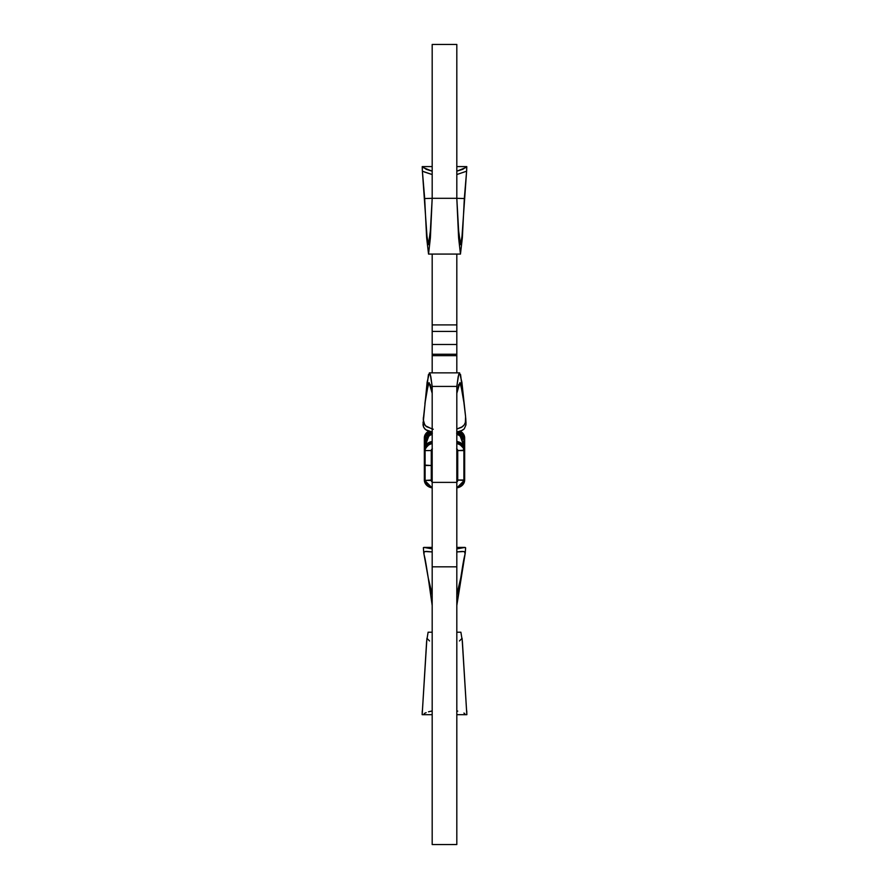 <?xml version="1.0" encoding="UTF-8"?>
<svg xmlns="http://www.w3.org/2000/svg" width="889" height="889" viewBox="0 0 889 889"><rect width="100%" height="100%" fill="white"/><g stroke="black" fill="none" stroke-linecap="round" stroke-linejoin="round"><path stroke-width="1.33" d="M432.187 566.826L432.187 844.55L432.187 566.826L456.813 566.826L432.187 566.826L432.187 482.383L432.187 566.826M456.813 844.55L456.813 566.826L456.813 844.539L432.187 844.55M456.813 566.826L456.813 482.383L456.813 566.826M456.813 254.076L456.813 331.419L432.187 331.419L432.187 254.076L432.187 324.896L456.813 324.896L456.813 331.419L432.187 331.419L432.187 344.476L456.813 344.476L456.813 331.419L456.813 355.667L432.187 355.667L432.187 354.255L456.813 354.255L432.187 354.255L432.187 324.896L456.813 324.896L456.813 254.076M456.813 44.717L456.813 198.314L456.813 44.45L432.187 44.45L432.187 198.314L456.813 198.314L458.646 230.94L460.535 244.675L462.002 236.318L466.603 171.199L456.813 174.544L466.603 171.199L464.325 198.547L456.813 198.314L464.325 198.547L462.369 237.663L460.458 254.076L458.613 237.874L456.813 198.314L432.187 198.314L432.187 44.639M424.342 171.977L432.187 174.544L422.397 171.199L426.998 236.318L428.465 244.675L430.354 230.94L432.187 198.314L424.675 198.547L422.397 171.199L423.097 171.388M424.675 198.547L432.187 198.314L430.387 237.874L428.542 254.076L426.631 237.663L424.675 198.547M432.187 166.576L422.242 166.61L426.264 169.332L432.187 171.188L423.064 167.51M465.936 167.51L456.813 171.188L462.747 169.332L466.758 166.61L456.813 166.576M432.187 632.212L428.109 632.212L426.62 641.425L422.175 714.667L426.909 638.291L429.554 640.969M459.446 640.969L462.091 638.291L466.825 714.667L462.38 641.425L460.891 632.212L456.813 632.212M431.898 711.011L428.509 711.8M426.12 712.645L424.242 713.511M464.747 713.511L463.88 713.089M457.746 711.133L457.102 711.011M425.887 444.056L428.654 436.466A6.356 5.39 180 0 1 432.187 434.477A6.356 5.39 180 0 0 428.676 436.432A6.356 5.39 180 0 0 427.376 439.711A23.27 12.335 180 0 0 425.887 444.056A23.27 12.335 0 0 0 425.931 444.856A23.27 12.335 180 0 1 425.887 444.056L425.887 444.922M428.12 437.11A6.312 5.345 0 0 1 432.187 434.377A6.312 5.345 180 0 0 428.12 437.11M463.113 444.056A23.27 12.335 180 0 0 461.624 439.711A6.356 5.39 180 0 0 460.324 436.432A6.356 5.39 180 0 0 456.813 434.477A6.356 5.39 180 0 1 460.324 436.432L463.113 444.056A23.27 12.335 180 0 1 463.069 444.856A23.27 12.335 0 0 0 463.113 444.056L463.113 444.922M456.813 434.377A6.312 5.345 0 0 1 460.88 437.11A6.312 5.345 180 0 0 456.813 434.377M426.653 551.413L432.187 551.925L424.964 551.513L424.02 552.08L424.031 554.569C426.587 563.259 429.287 590.385 432.187 594.563L428.287 578.194L423.764 552.936L424.22 551.858L426.653 551.413L424.964 551.513M464.047 551.513L465.236 553.114L456.813 605.476L460.713 578.194L456.813 594.563C459.713 590.385 462.413 563.259 464.969 554.569L464.98 552.08L464.047 551.513L456.813 551.925L462.369 551.413M428.287 578.194L432.187 605.476L428.287 578.194M423.875 547.402L423.497 548.246L423.875 547.402L432.187 548.902L425.031 547.524M463.947 547.524L456.813 548.902L465.114 547.402L465.503 548.246L465.114 547.402L463.947 547.524L465.114 547.402M423.386 547.657L423.497 548.246M423.364 547.824L423.764 552.936M465.236 553.114L465.636 547.824M432.032 467.781A1.689 1.434 180 0 0 432.187 468.37A1.689 1.434 180 0 1 432.032 467.781L432.187 468.425M432.365 448.845L431.265 450.579L431.265 465.492L424.342 465.091L424.342 450.167L425.109 450.579L424.342 450.167A9.39 7.957 0 0 1 432.187 442.322A9.39 7.957 180 0 0 424.342 450.167L424.342 438.755L425.109 439.166L424.342 438.755A9.39 7.957 0 0 1 429.798 431.521A9.39 7.957 180 0 0 424.342 438.755L424.342 437.933A9.39 7.957 0 0 1 428.731 431.198A9.39 7.957 180 0 0 424.342 437.933L424.342 449.356A9.39 7.957 0 0 1 432.187 441.5A9.39 7.957 180 0 0 424.342 449.356L424.342 480.004L427.631 485.583L432.187 487.605A8.612 7.312 0 0 1 425.109 480.416L432.032 480.004L432.032 465.091L431.265 465.492L431.265 480.416L425.109 480.416L425.109 465.492L424.342 465.091L424.342 480.004L425.109 480.416L425.109 465.492L431.265 465.492L431.265 480.416L432.032 480.004A1.689 1.434 0 0 0 432.187 480.605A1.689 1.434 0 0 1 432.032 480.004L432.032 450.167A1.689 1.434 0 0 1 432.187 449.567M432.187 487.972L424.342 480.004A9.39 7.957 180 0 0 432.187 487.861M432.187 482.038A2.467 2.089 180 0 1 431.265 480.416L432.187 481.694M456.968 480.004A1.689 1.434 0 0 1 456.813 480.605A1.689 1.434 0 0 0 456.968 480.004L463.891 480.416A8.612 7.312 0 0 1 456.813 487.605L461.369 485.583L464.658 480.004L456.968 480.004L456.968 450.167L456.968 480.004M456.813 468.37A1.689 1.434 180 0 0 456.968 467.781A1.689 1.434 180 0 1 456.813 468.37M456.813 487.861A9.39 7.957 180 0 0 464.658 480.004L464.658 437.933L463.891 439.166L463.891 446.2L463.891 439.166L464.658 437.933A9.39 7.957 180 0 0 460.269 431.198A9.39 7.957 0 0 1 464.658 437.933L460.38 431.165M456.813 481.694L457.735 480.416L457.735 450.579L463.891 450.579L463.891 480.416L463.891 450.579L464.658 450.167L457.735 450.579L456.635 448.845M456.813 482.038A2.467 2.089 180 0 0 457.735 480.416L457.735 450.579A2.467 2.089 180 0 0 456.813 448.945M456.813 487.972L464.658 480.004L464.658 449.356A9.39 7.957 180 0 0 456.813 441.5A9.39 7.957 0 0 1 464.658 449.356L464.658 438.755A9.39 7.957 180 0 0 459.202 431.521A9.39 7.957 0 0 1 464.658 438.755M456.813 433.299A7.079 6.001 0 0 1 462.347 439.166L463.891 439.166L462.347 439.166L462.347 439.811L461.158 435.821L456.646 433.276M456.813 449.567A1.689 1.434 0 0 1 456.968 450.167A1.689 1.434 0 0 0 456.813 449.567M457.057 432.01A8.612 7.312 0 0 1 463.891 439.166L462.436 435.099L460.058 433.087L456.957 431.998M456.813 442.322A9.39 7.957 0 0 1 464.658 450.167A9.39 7.957 180 0 0 456.813 442.322M456.813 443.389A8.612 7.312 0 0 1 463.891 450.579L463.236 447.778L461.369 445.411L456.813 443.389M432.354 433.276L428.72 434.921L426.653 439.166L425.109 439.166A8.612 7.312 0 0 1 431.943 432.01M432.187 433.299A7.079 6.001 0 0 0 426.653 439.166L426.653 439.811L426.909 439.188L425.109 439.166L425.109 446.145L425.764 436.366L427.631 433.999L432.043 431.998M425.109 450.579A8.612 7.312 0 0 1 432.187 443.389L427.631 445.411L425.275 449.145L425.109 450.579L431.265 450.579L425.109 450.579L425.109 465.492L425.109 450.579M432.187 448.945A2.467 2.089 180 0 0 431.265 450.579L432.032 450.167L431.265 450.579L431.265 465.492L432.032 465.091L432.187 449.623M456.813 355.667L456.813 372.858L456.813 355.667L432.187 355.667L432.187 344.476L456.813 344.476L456.813 355.667M432.187 372.858L432.187 355.667L432.187 372.858M432.187 482.16L432.187 386.426L432.187 482.383L456.813 482.383L456.813 386.426L432.187 386.426L456.813 386.426L456.813 482.26M423.042 422.308L423.575 427.053L424.775 428.887L426.631 430.287L432.187 432.054L425.631 429.654L423.575 427.053L423.008 424.82L427.12 382.17L429.398 372.858L430.776 376.391L432.187 386.426L430.287 374.347L428.442 374.558L424.909 403.628L428.442 383.159L430.287 384.515L432.187 393.305L429.076 382.637L426.175 393.494L423.264 419.652L424.675 424.786L426.42 426.653L433.265 429.243M456.813 386.426L458.224 376.391L459.602 372.858L461.88 382.17L465.592 416.652L462.825 393.494L459.924 382.637L456.813 393.305L458.713 384.515L460.558 383.159L464.091 403.628L460.558 374.558L458.713 374.347L456.813 386.426M465.714 420.197L465.992 424.809L464.236 428.876L461.258 430.832L456.813 432.054L462.391 430.276L464.236 428.876L465.992 424.809L465.714 420.197M456.813 429.031L461.435 427.387L464.302 424.809L465.347 422.431L465.592 416.652L465.347 422.431L464.302 424.809L462.558 426.664L456.813 429.031M432.187 429.031L425.464 425.787L423.642 422.408L423.297 417.797M428.542 254.076L460.458 254.076M422.219 166.676L422.364 171.121M466.636 171.121L466.781 166.676M422.264 710.822L422.153 714.678L432.187 714.678M456.813 714.678L466.847 714.678L466.736 710.822M424.031 547.402L432.187 547.402M456.813 547.402L464.969 547.402M464.658 449.356L456.813 441.389M424.342 437.933L428.62 431.165M424.342 449.356L432.187 441.389M429.398 372.858L459.602 372.858M465.703 417.797L466.025 423.164"/></g></svg>
